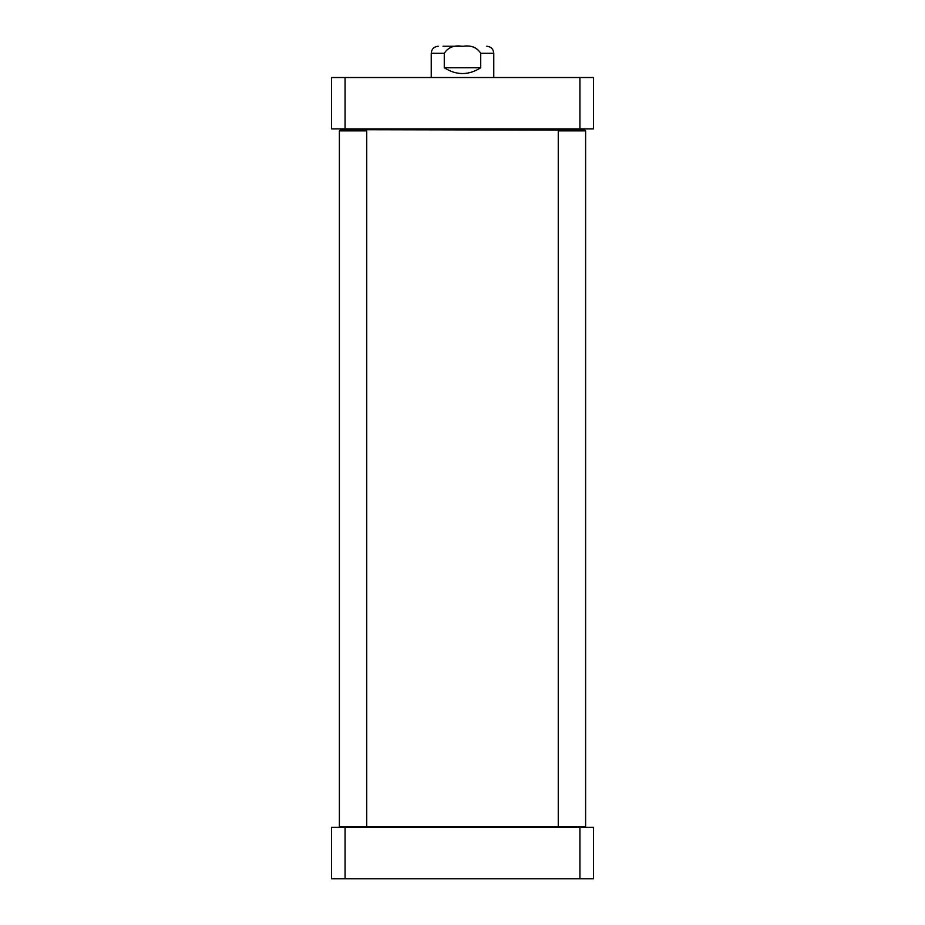 <?xml version="1.0" encoding="UTF-8"?>
<svg xmlns="http://www.w3.org/2000/svg" width="925" height="925" viewBox="0 0 925 925"><rect width="100%" height="100%" fill="white"/><g stroke="black" fill="none" stroke-linecap="round" stroke-linejoin="round"><path stroke-width="1.39" d="M359.709 128.91L358.923 129.697L566.077 130.09M584.831 130.09L585.618 130.864L558.261 130.864L559.035 130.09L584.831 130.09L585.618 130.864L585.618 826.568L339.382 826.568L339.382 130.864L366.739 130.864L366.739 826.568L365.965 827.355M480.722 67.745C468.57 75.492 456.43 75.492 444.278 67.745L444.278 53.28C448.151 47.268 454.221 44.955 462.5 46.354C470.779 44.955 476.849 47.268 480.722 53.28L480.722 67.745L444.278 67.745M462.5 46.25L443.006 46.25M345.071 77.515L331.566 77.515L331.566 128.91L593.434 128.91L593.434 77.515L345.071 77.515L345.071 128.91M579.929 128.91L579.929 77.515M366.739 130.864L365.965 130.09L340.169 130.09L339.382 130.864L340.169 130.09M579.929 878.75L593.434 878.75L593.434 827.355L331.566 827.355L331.566 878.75L579.929 878.75L579.929 827.355M345.071 827.355L345.071 878.75M444.278 53.28L431.235 53.28L431.235 77.515M493.765 77.515L493.765 53.28L480.722 53.28M565.291 128.91L566.077 129.697M493.765 53.28C493.349 49.013 491.002 46.666 486.735 46.25M431.235 53.28C431.651 49.013 433.998 46.666 438.265 46.25M558.261 130.864L558.261 826.568L559.035 827.355M584.831 827.355L585.618 826.568M340.169 827.355L339.382 826.568"/></g></svg>
